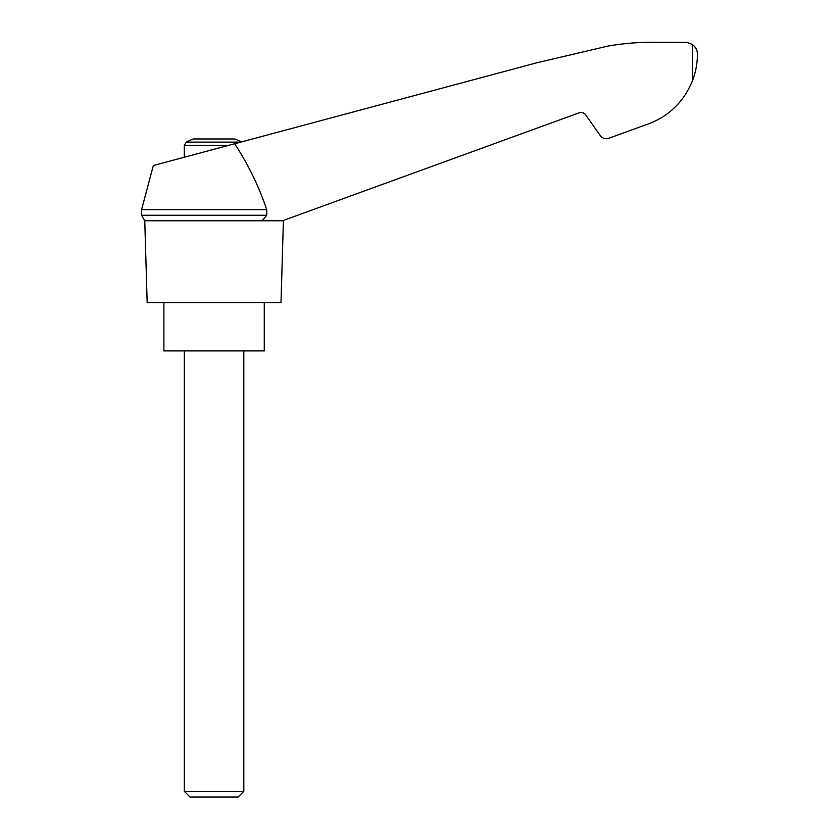 <?xml version="1.0" encoding="UTF-8"?>
<svg xmlns="http://www.w3.org/2000/svg" width="839" height="839" viewBox="0 0 839 839"><rect width="100%" height="100%" fill="white"/><g stroke="black" fill="none" stroke-linecap="round" stroke-linejoin="round"><path stroke-width="1.26" d="M141.581 209.614L141.581 215.266L266.729 215.266L266.729 209.614L141.581 209.614L153.338 165.535L536.803 62.789L608.181 46.03C624.677 43.198 641.279 41.96 658.007 42.307L687.005 42.401L692.385 44.488C695.825 47.267 697.503 50.508 697.419 54.21C697.419 63.261 695.741 72.175 692.385 80.964C683.229 103.008 667.309 117.775 644.625 125.242L608.841 138.267C605.349 139.295 602.475 138.383 600.21 135.54L585.234 114.198L582.832 112.604L579.948 112.531L284.18 220.154M266.729 209.614C258.8 186.237 248.113 164.276 234.679 143.742M282.491 220.772L144.759 220.772L147.161 302.564L281.002 302.564L283.404 220.772M241.454 141.927A59.485 59.485 0 0 0 234.784 138.97L193.379 138.97A59.485 59.485 0 0 0 186.321 142.127L184.339 145.42L228.407 145.42M679.212 102.819L681.079 100.586M684.225 96.349L684.729 95.625L684.225 96.349M644.625 125.242L621.993 133.474M266.729 215.266L262.093 220.772M163.888 302.564L163.888 350.901L264.275 350.901L264.275 302.564M184.339 791.345L190.044 797.05L238.119 797.05L243.824 791.345L184.339 791.345L184.339 350.901M240.678 142.127L186.321 142.127M692.385 44.488L692.385 80.964M141.581 215.266L144.759 220.772M243.824 791.345L243.824 350.901M184.339 157.229L184.339 145.42"/></g></svg>
